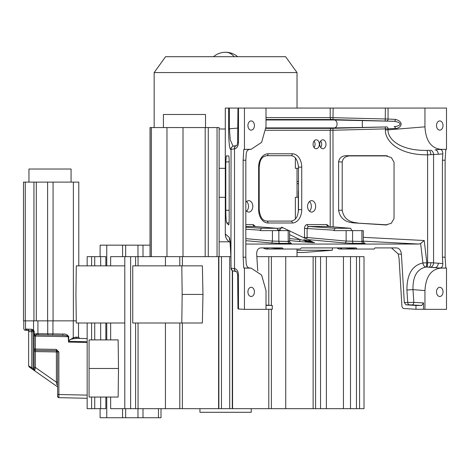 <?xml version="1.0" encoding="UTF-8"?>
<svg xmlns="http://www.w3.org/2000/svg" width="470" height="470" viewBox="0 0 470 470"><rect width="100%" height="100%" fill="white"/><g stroke="black" fill="none" stroke-linecap="round" stroke-linejoin="round"><path stroke-width="0.7" d="M265.826 130.272L333.136 130.249L385.382 128.88L385.382 129.849C384.871 140.178 397.555 155.112 427.6 154.83L438.293 154.248A4.447 3.055 85.2 0 0 435.038 149.812L440.132 149.401C441.929 149.771 442.828 151.258 442.828 153.866L442.423 160.229L442.423 257.196L442.828 263.553L430.92 262.671L422.906 262.977C412.214 265.339 406.879 274.345 406.914 289.996L412.989 289.608L424.951 290.583C425.75 276.718 431.055 269.216 440.86 268.082L440.137 268.023C441.929 267.653 442.822 266.161 442.828 263.553M438.293 154.248L442.828 153.866M446.5 149.343L446.5 108.065L424.951 108.065L424.951 126.841C425.75 140.706 431.055 148.209 440.86 149.343L446.5 149.343L445.807 149.395L445.119 160.229L442.423 160.229M385.382 129.849L388.055 129.849C387.503 138.497 399.218 150.864 427.23 150.4L428.91 150.312A4.447 1.821 86.4 0 1 430.92 154.748M440.86 149.343L445.807 149.395M330.21 108.065L388.055 108.065L388.055 119.051L330.21 117.606L330.21 108.065L265.997 108.065L265.997 126.841L261.608 142.375L251.127 149.296L243.789 149.395L249.453 149.401C247.62 149.771 246.538 151.258 246.215 153.866L245.828 160.229L243.137 160.229L243.137 257.196L243.789 268.023L244.447 268.082L244.447 309.36L265.997 309.36L265.997 290.583L261.608 275.05L251.127 268.123L244.447 268.082M243.789 149.395L243.137 160.229M445.119 160.229L445.119 257.196L445.807 268.023L439.996 268.023L426.043 267.013C417.037 268.981 412.684 276.513 412.989 289.608L413.829 302.363L404.3 302.51L401.421 254.293L398.213 253.964L399.059 258.441L401.944 306.722L403.184 308.455L415.968 309.272L415.968 305.465L405.951 304.824L404.3 302.51M257.748 270.861L256.691 254.293C256.655 250.363 258.012 248.236 260.762 247.901L282.358 247.901L283.316 249.035L300.436 249.035L301.252 247.901L356.072 247.901L357.03 249.035L374.149 249.035L374.966 247.901L396.803 247.913M396.562 247.901C399.347 248.236 400.969 250.363 401.421 254.293M363.31 237.321L424.228 240.517L420.638 243.53L418.899 244.059L245.828 244.059M339.933 247.901L342.307 249.035L357.03 249.035L344.575 247.901M342.307 249.035L339.481 249.035M266.22 247.901L268.593 249.035L283.316 249.035L270.861 247.901M268.593 249.035L265.767 249.035M362.2 241.063C363.757 241.327 363.663 241.468 361.918 241.492L346.137 241.063L346.137 230.617L333.859 230.617L335.204 228.285L350.544 228.285L328.283 226.475M346.137 230.617L363.31 230.617L363.31 241.351C363.751 242.72 364.168 243.307 364.561 243.113L363.451 242.955M288.48 241.063C290.043 241.327 289.949 241.468 288.204 241.492L272.424 241.063L272.424 230.617L260.139 230.617L261.49 228.285L276.83 228.285L254.429 226.464A1.904 1.345 90 0 1 253.148 224.56L255.516 226.552M272.424 230.617L289.596 230.617L289.596 241.351C290.037 242.72 290.454 243.307 290.848 243.113L289.737 242.955M306.563 239.007A1.904 1.222 -84.8 0 0 307.104 237.514L346.137 241.063A1.904 1.222 -84.8 0 1 344.821 242.966L307.809 239.6M352.565 230.617L352.565 241.492A1.904 1.345 -90 0 0 353.822 243.389L344.821 242.966M363.563 242.966C365.748 243.225 365.619 243.366 363.169 243.389L353.822 243.389M350.62 228.285L351.889 230.617M304.589 238.067A1.904 1.345 90 0 1 304.531 237.514L307.104 237.514L307.104 228.361L308.502 226.464L328.142 226.464A1.904 1.345 90 0 1 326.862 224.56L329.229 226.552M278.175 230.617L276.906 228.285M245.828 238.643L272.424 241.063A1.904 1.222 -84.8 0 1 271.108 242.966L245.828 240.663M278.851 230.617L278.851 241.492A1.904 1.345 -90 0 0 280.108 243.389L271.108 242.966M289.849 242.966C292.034 243.225 291.905 243.366 289.455 243.389L280.108 243.389M333.859 230.183L304.531 228.361C304.689 226.052 305.588 224.783 307.227 224.56L326.862 224.56M283.058 227.815L277.159 228.332M316.222 139.813A4.447 3.143 -90 0 1 319.365 144.261A4.447 3.143 -90 0 1 316.222 148.702A4.447 3.143 -90 0 1 313.079 144.261A4.447 3.143 -90 0 1 316.222 139.813M245.828 202.423A5.716 4.042 -90 0 1 248.759 200.649A5.716 4.042 -90 0 1 252.801 206.359A5.716 4.042 -90 0 1 248.759 212.076A5.716 4.042 -90 0 1 245.828 210.302M315.658 206.359A5.716 4.042 -90 0 1 311.616 212.076A5.716 4.042 -90 0 1 307.58 206.359A5.716 4.042 -90 0 1 311.616 200.649A5.716 4.042 -90 0 1 315.658 206.359M322.843 139.813A4.447 3.143 -90 0 1 325.986 144.261A4.447 3.143 -90 0 1 322.843 148.702A4.447 3.143 -90 0 1 319.7 144.261A4.447 3.143 -90 0 1 322.843 139.813M298.327 211.982L298.327 191.883A6.351 4.489 -90 0 1 298.485 190.203M225.289 197.3L219.132 197.3M229.337 241.809L219.132 241.809M356.454 256.655L356.454 408.671L364.015 408.671L364.015 256.655L256.837 256.655M230.94 256.655L179.799 256.655L179.799 265.861M179.799 256.655L130.625 256.655L130.625 408.671L356.454 408.671M110.644 265.861L110.644 256.655L130.625 256.655M105.844 265.861L105.844 256.655L87.162 256.655L87.162 265.861M350.503 408.671L350.503 256.655M110.644 397.05L110.644 408.671L130.625 408.671M87.162 323.007L87.162 408.671L105.844 408.671L105.844 397.05M91.603 408.671L91.603 397.05M118.493 368.474L118.146 397.05L89.065 397.05L89.065 368.474L118.493 368.474L118.146 339.898L89.065 339.898L89.065 368.474M100.11 408.671L100.11 417.748L100.11 408.671L100.11 417.748L161.01 417.748L161.01 408.671M94.723 397.05L94.723 408.671M100.674 397.05L100.674 408.671M110.644 339.898L110.644 323.007M91.603 339.898L91.603 323.007M91.603 265.861L91.603 256.655M359.573 256.655L359.573 408.671M105.844 339.898L105.844 323.007M100.674 323.007L100.674 339.898M94.723 323.007L94.723 339.898M124.785 323.007L76.293 323.007L75.94 294.437L76.293 265.861L124.785 265.861M150.036 245.158L100.11 245.158L100.11 256.655L100.11 245.158M124.785 256.655L124.785 408.671M132.757 323.007L132.757 265.861L181.808 265.861L182.16 294.437L181.808 323.007L132.757 323.007M135.601 408.671L135.601 323.007M135.601 265.861L135.601 256.655M181.808 323.007L202.376 323.007L202.97 294.437L202.376 265.861L181.808 265.861M182.383 265.861L182.383 256.655M182.383 408.671L182.383 323.007M165.434 256.655L165.434 265.861M219.132 127.558L219.132 256.655L219.132 127.558L150.036 127.558L150.036 256.655L150.036 127.558M138.051 256.655L138.051 265.861M205.513 127.558L205.513 114.48L163.413 114.48L163.413 127.558M218.867 256.655L218.867 408.671M221.464 408.671L221.464 256.655M229.718 256.655L229.718 408.671M232.309 408.671L232.309 270.72L231.023 268.182L234.342 268.54A3.173 2.344 95.2 0 0 236.387 271.701C236.639 271.29 237.05 272.347 237.614 274.88L237.973 308.943L244.447 309.36M268.793 256.655L268.793 305.253M268.793 309.272L268.793 408.671M271.384 408.671L271.384 309.272M271.384 305.412L271.384 256.655M285.742 256.655L285.742 408.671M313.126 256.655L313.126 408.671M315.576 256.655L315.576 408.671M320.552 408.671L320.552 256.655M326.392 256.655L326.392 408.671M343.441 256.655L343.441 408.671M179.799 323.007L179.799 408.671M165.434 323.007L165.434 408.671M138.051 323.007L138.051 408.671M202.97 294.437L182.16 294.437M100.674 256.655L100.674 265.861M94.723 256.655L94.723 265.861M199.938 408.671L199.938 412.29L251.238 412.29L251.238 408.671M154.154 127.558L154.154 72.568L297.022 72.568L297.022 108.065M295.366 218.885L295.366 197.3L298.327 197.3M298.485 168.325L295.366 168.325L295.366 157.897M314.072 141.024A4.447 3.143 -90 0 1 314.072 147.498M246.603 201.53A5.716 4.042 -90 0 1 248.489 206.359A5.716 4.042 -90 0 1 246.603 211.195M309.466 201.53A5.716 4.042 -90 0 1 311.352 206.359A5.716 4.042 -90 0 1 309.466 211.195M320.687 141.024A4.447 3.143 -90 0 1 320.687 147.498M225.289 168.325L219.132 168.325M225.289 128.997L219.132 128.997M338.606 247.901A1.904 1.328 115.5 0 0 339.24 249.018M264.892 247.901A1.904 1.328 115.5 0 0 265.521 249.018L265.556 249.035M391.498 247.901L398.213 253.964M440.86 268.082L446.5 268.082L446.5 309.36L424.951 309.36L424.951 290.583M415.968 305.465L421.725 305.465L423.517 302.927L423.517 309.272L424.951 309.36M423.517 309.272L415.968 309.272M265.997 305.089L272.283 305.465L272.283 309.272L265.997 309.272M272.283 305.465L265.997 305.365M436.512 125.525A4.606 3.255 -90 0 1 439.767 120.925A4.606 3.255 -90 0 1 443.022 125.525A4.606 3.255 -90 0 1 439.767 130.131A4.606 3.255 -90 0 1 436.512 125.525M265.997 108.065L244.447 108.065L244.447 149.343M247.925 125.525A4.606 3.255 -90 0 1 251.18 120.925A4.606 3.255 -90 0 1 254.435 125.525A4.606 3.255 -90 0 1 251.18 130.131A4.606 3.255 -90 0 1 247.925 125.525M436.512 291.894A4.606 3.255 -90 0 1 439.767 287.293A4.606 3.255 -90 0 1 443.022 291.894A4.606 3.255 -90 0 1 439.767 296.5A4.606 3.255 -90 0 1 436.512 291.894M247.925 291.894A4.606 3.255 -90 0 1 251.18 287.293A4.606 3.255 -90 0 1 254.435 291.894A4.606 3.255 -90 0 1 251.18 296.5A4.606 3.255 -90 0 1 247.925 291.894M388.055 108.065L424.951 108.065M330.21 226.628L330.21 130.272A1.904 1.345 90 0 1 331.509 128.369L385.218 126.976L385.382 128.88L395.423 128.486C401.503 128.169 404.417 121.742 395.423 119.392A1.904 1.263 -87.3 0 1 394.113 121.295L331.509 119.509L265.997 119.509M395.423 128.486A1.904 1.263 87.3 0 0 394.113 126.583C400.422 126.271 403.448 122.764 394.113 121.295L334.364 119.979L265.997 119.979M427.23 267.025L427.6 262.589L427.6 154.83L427.23 150.4M387.168 224.848L354.063 222.915L385.823 224.96M386.698 155.776L385.259 155.688L391.398 157.603L394.042 162.297L394.042 218.609L391.252 223.321L385.582 224.96M385.259 155.688L346.754 155.688C342.043 155.723 339.328 157.761 338.617 161.803L338.617 210.26C339.945 218.068 345.092 222.287 354.063 222.915M357.664 222.915C348.687 222.287 343.541 218.068 342.213 210.26L338.617 210.26M387.497 155.911L350.35 155.911C345.638 155.946 342.924 157.985 342.213 162.027L342.213 210.26M238.484 142.545L237.614 142.545L237.973 108.065L238.484 108.065L238.484 142.545C238.272 146.141 236.951 148.25 234.512 148.867L230.823 149.407C229.278 150.124 228.602 137.675 228.626 128.874L228.626 108.065L237.973 108.065M244.447 108.065L238.484 108.065M228.626 108.065L225.289 108.065L225.306 233.96C225.312 236.792 226.317 239.118 228.326 240.946L230.265 242.608M225.794 210.26C225.876 218.068 226.193 222.287 226.74 222.915L228.626 224.936C228.943 225.154 229.131 223.044 229.184 218.609L229.184 162.52C229.137 158.208 228.955 156.005 228.649 155.911L226.293 155.911L225.794 162.027L225.794 210.26L229.184 210.26M225.306 108.065L225.306 233.96L229.29 237.374C230.382 240.81 230.94 247.555 230.964 257.607A9.523 1.105 179.6 0 0 230.946 257.678L231.046 149.243A3.173 3.167 -126.9 0 1 232.286 146.716M234.342 268.54L234.512 268.558C236.951 269.175 238.272 271.278 238.484 274.88L238.484 308.978M234.342 148.878A3.173 2.344 -95.2 0 1 236.387 145.718L236.398 145.718C234.712 145.729 233.349 146.053 232.315 146.699M230.823 149.407A3.173 3.167 -126.9 0 1 232.068 146.887M233.114 146.258L230.224 139.802L229.419 128.874L229.419 108.065M229.29 237.374A9.523 9.494 130.6 0 0 230.077 241.198M243.789 268.023L249.458 268.023C247.62 267.653 246.533 266.161 246.215 263.553L245.828 257.196L243.137 257.196M445.119 257.196L442.423 257.196M446.5 268.082L445.807 268.023M245.828 160.229L245.828 257.196M362.681 120.432A3.507 0.4 90 0 0 362.288 123.939A3.507 0.4 90 0 0 362.681 127.446L334.364 127.905L265.985 127.905M424.228 240.517L426.801 262.571L426.484 267.001M430.92 262.671A4.447 1.821 -86.4 0 1 428.91 267.107L435.038 267.606A4.447 3.055 -85.2 0 0 438.293 263.171M289.596 240.552L298.656 241.439C317.514 243.055 319.671 243.055 305.124 241.439M298.656 241.439A1.904 1.328 95.6 0 0 300.072 239.63L313.69 242.397L303.849 239.63M278.164 229.865L279.621 229.895L279.597 230.617M288.944 230.617L281.7 227.169L279.621 229.895L281.136 230.617M225.289 234.207L225.289 234.183C225.559 237.256 226.569 239.506 228.32 240.94L228.444 241.045M298.485 183.664L297.022 183.664M332.496 247.901L332.272 250.269L297.022 250.269M332.272 250.269L303.403 252.478L297.022 252.478M154.154 72.568L165.581 56.694L285.596 56.694L297.022 72.568M234.119 56.694L213.521 56.694A18.594 18.594 0 0 1 225.588 52.252A18.594 13.148 90 0 1 234.119 56.694L237.655 56.694A18.594 18.594 0 0 0 225.588 52.252M335.204 228.285L308.502 226.464A1.904 1.345 90 0 1 307.227 224.56M245.828 226.464L254.57 226.475M33.793 330.927L33.029 330.533A1.269 1.269 0 0 0 32.912 330.528L32.912 330.528A1.269 1.169 -88 0 1 31.79 329.259L33.552 330.052L34.14 331.796L34.14 369.778L34.14 351.578L35.385 351.578L35.385 350.309A1.269 1.269 -113.2 0 1 34.14 349.04L34.14 336.068L35.144 335.192L34.14 334.358L34.14 331.796L31.801 331.738L31.801 367.699L28.629 365.919L28.629 331.603L31.801 331.738A1.269 0.635 -88 0 0 31.208 330.469L32.594 330.516A1.269 0.635 92 0 1 33.188 331.785L33.188 368.668L31.801 367.699A1.269 0.541 125 0 0 31.707 368.738L33.094 369.708L33.188 368.668L34.14 369.778L34.14 351.619M33.023 330.533A1.269 1.269 0 0 1 34.134 331.667L34.363 334.299L35.385 335.11L35.385 350.309L56.388 350.673L57.634 351.942L57.634 387.55L57.634 382.18L56.388 382.18L56.8 384.683M25.527 320.851L25.527 329.035C23.206 328.959 23.206 328.959 25.527 329.035A1.269 1.169 92 0 0 26.649 330.304L27.46 330.334A1.269 1.169 -88 0 1 26.338 329.065L27.953 329.123A1.269 1.169 92 0 0 29.081 330.392L29.592 330.41M27.09 330.257A1.269 1.169 -88 0 0 27.46 330.334L29.475 330.404M28.629 331.603A1.269 1.269 0 0 0 27.401 330.334A1.269 1.269 0 0 1 28.629 331.603L29.111 331.62M29.169 366.958L31.707 368.738L29.169 366.958L28.629 365.919M34.674 370.812L33.094 369.708L34.674 370.812L34.14 369.778A1.269 1.269 0 0 0 34.68 370.818A1.269 1.269 0 0 1 34.14 369.778A1.269 1.269 0 0 0 34.68 370.818A1.269 1.269 0 0 1 34.14 369.778A1.269 1.269 0 0 0 34.68 370.818L35.385 367.475L34.14 367.475L34.14 369.778L34.68 370.818L33.094 369.708L57.093 386.51A1.269 1.269 0 0 1 57.634 387.55A1.269 1.269 0 0 0 57.093 386.51M56.377 349.404L56.388 350.673L35.385 350.309A1.269 1.269 -113.2 0 1 34.14 349.04L34.14 351.578L34.14 349.04L35.379 349.04L56.377 349.404L58.873 351.942L58.873 397.655L87.162 398.296M36.983 334.869L35.385 335.11L34.48 334.188L34.14 334.358L34.14 336.068L68.244 336.685L68.514 342.101L87.162 342.424M33.552 320.851L33.552 330.052L34.363 331.796M34.48 334.188L36.255 333.7L47.717 333.835L48.175 335.063L62.575 335.316C66.299 335.504 68.185 335.956 68.244 336.685L68.767 336.685C67.398 334.669 65.512 333.788 63.092 334.053L47.717 333.835L47.717 320.851M78.796 265.861L78.796 182.107L23.5 182.107L23.5 320.851L76.269 320.851M71.064 182.107L71.064 169.024L28.964 169.024L28.964 182.107M78.261 337.137L73.267 337.707L68.561 340.832L68.767 336.685M73.72 338.77L73.267 337.707L76.31 337.078L77.221 338.347L73.72 338.77C70.758 339.082 69.02 339.922 68.514 341.291L87.162 341.778M30.485 330.439L31.002 330.457M57.634 395.764L57.634 396.386A1.269 1.269 21.6 0 0 58.873 397.655C57.587 396.839 57.175 396.21 57.634 395.764L57.634 351.942L56.388 351.942L56.388 350.673L35.385 350.309L34.14 349.057M57.634 395.599L57.634 394.847M57.634 381.387L57.634 387.251M57.634 387.351L57.634 389.43M68.561 340.832L68.514 341.291M87.162 338.606L77.221 338.347M78.513 337.143L79.688 338.406M79.224 338.4L78.09 338.371M73.761 338.764L76.363 338.377M56.741 384.313L56.635 383.673M49.15 335.081L46.865 335.045M36.255 333.7L36.93 334.869L48.175 335.063M385.218 126.976L386.745 126.924A1.904 1.263 87.3 0 1 388.055 128.827L388.055 129.843L424.951 126.841M250.087 149.343L249.453 149.401M430.326 267.213A4.447 3.055 -85.2 0 0 433.575 262.777L433.575 154.648A4.447 3.055 85.2 0 0 430.326 150.212M420.638 243.53L422.906 262.977A4.447 3.155 -95.5 0 0 426.043 267.013M406.914 289.996L407.737 302.51A2.538 1.798 -90 0 0 409.446 304.824L405.951 304.824M361.918 230.617L361.918 241.492A1.904 1.345 -90 0 0 363.169 243.389M245.828 229.207L260.139 230.183M245.828 227.216L261.49 228.285M288.204 230.617L288.204 241.492A1.904 1.345 -90 0 0 289.455 243.389M304.531 228.361L304.531 237.514L303.432 237.514M331.509 119.509A1.904 1.345 -90 0 1 330.21 117.606L265.997 117.606M245.828 224.56L253.148 224.56M292.311 153.784A13.336 9.429 -90 0 1 301.74 167.12L301.74 209.661A13.336 9.429 -90 0 1 292.311 222.997L268.065 222.997A13.336 9.429 -90 0 1 258.635 209.661L258.635 167.12A13.336 9.429 -90 0 1 268.065 153.784L292.311 153.784A1.904 1.345 -90 0 1 290.965 155.688C295.131 155.934 297.639 159.741 298.485 167.12L301.74 167.12M298.485 167.12L298.485 209.661L301.74 209.661M298.485 209.661C297.857 215.313 296.987 220.072 290.965 221.094A1.904 1.345 90 0 1 292.311 222.997M290.965 221.094L266.719 221.094A1.904 1.345 90 0 1 268.065 222.997M266.719 221.094C262.548 220.847 260.039 217.04 259.193 209.661L258.635 209.661M259.193 209.661L259.193 167.12L258.635 167.12M259.193 167.12C259.822 161.474 260.697 156.71 266.719 155.688A1.904 1.345 -90 0 0 268.065 153.784M122.582 417.748L122.582 408.671M106.755 397.05L106.755 417.748M125.66 408.671L125.66 417.748M137.974 417.748L137.974 408.671M142.998 408.671L142.998 417.748M158.461 417.748L158.461 408.671M106.755 323.007L106.755 339.898M142.998 245.158L142.998 256.655M137.974 256.655L137.974 245.158M125.66 245.158L125.66 256.655M122.582 256.655L122.582 245.158M106.755 245.158L106.755 265.861M183.012 127.558L183.012 256.655M166.968 256.655L166.968 127.558M151.416 127.558L151.416 256.655M150.142 256.655L150.142 127.558M217.046 256.655L217.046 127.558M208.275 127.558L208.275 256.655M205.196 256.655L205.196 127.558M421.725 305.465L409.446 304.824M423.517 302.927L413.829 302.363A2.538 1.68 -86.7 0 1 412.067 304.901M395.423 119.392L388.055 119.051A1.904 1.263 -87.3 0 1 386.745 120.954M386.745 126.924L362.681 127.446M385.382 108.065L385.218 120.902M333.136 226.869L332.971 128.345M332.971 119.533L333.136 108.065M386.381 224.936L384.848 224.936M338.617 161.803L342.213 162.027M346.754 155.688L350.35 155.911M230.964 257.607L231.04 268.176A3.173 3.167 126.9 0 0 232.28 270.702M229.184 161.815L225.794 162.027M226.74 222.915L229.049 222.915M228.626 128.874L237.973 128.081M232.315 270.726L236.392 271.701A3.173 2.291 97.5 0 1 234.512 268.558L234.512 148.867A3.173 2.291 -97.5 0 1 236.381 145.724C236.886 145.724 237.291 144.666 237.614 142.545M238.484 274.88L237.614 274.88M231.046 268.182A3.173 3.167 126.9 0 0 232.286 270.702M249.458 268.023L250.087 268.082M265.967 128.369L331.509 128.369M334.364 119.979A3.966 2.802 90 0 1 337.072 123.939A3.966 2.802 90 0 1 334.364 127.905M418.899 244.059L363.31 241.145M289.596 238.607L300.072 239.63L289.596 234.648M27.953 329.123L31.79 329.259M37.923 320.851L37.923 333.712L38.364 334.893L36.93 334.869M73.379 320.851L73.379 182.107M53.069 182.107L53.069 320.851M47.605 320.851L47.605 182.107M36.29 182.107L36.29 320.851M33.934 320.851L33.934 182.107M25.268 182.107L25.268 320.851M73.267 337.707L73.267 320.851M52.957 320.851L52.957 333.894L52.446 335.139M25.527 329.035L26.338 329.065M57.634 394.483L87.162 395.123M58.873 351.942L57.634 351.942M35.385 351.578L56.388 351.942L56.388 382.18L35.385 367.475L35.385 351.578M63.092 334.053L62.575 335.316M350.596 228.285L328.213 226.47M266.719 155.688L290.965 155.688M218.603 256.655L218.603 408.671M232.574 270.902L232.574 408.671M297.022 256.655L297.022 249.035M297.022 197.3L297.022 168.325M339.27 249.035L336.808 247.901M263.094 247.901L265.521 249.018M229.989 240.722L230.946 257.678M250.868 268.106L248.965 267.929M250.868 149.313L248.971 149.489M289.596 230.929L313.807 242.461M297.022 181.455L298.485 181.455M276.883 228.285L254.499 226.47M78.513 337.119L78.513 323.007M23.782 329.035L23.782 320.851M26.649 330.304L26.649 330.304C23.794 329.852 25.686 331.221 23.782 328.977M34.14 349.04A1.269 1.269 0 0 0 35.385 350.309M78.513 337.172L78.713 337.824M57.634 385.617L57.634 387.374"/></g></svg>
